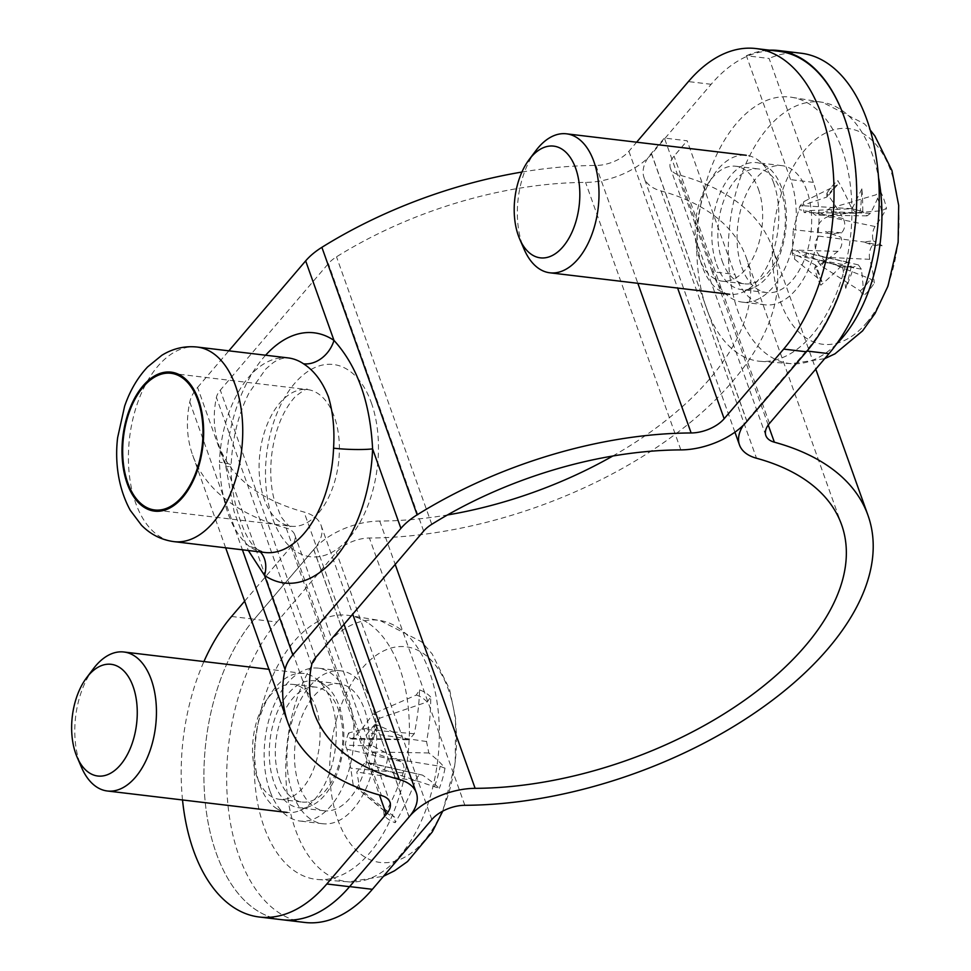 <?xml version="1.0" encoding="UTF-8"?>
<svg xmlns="http://www.w3.org/2000/svg" width="971" height="971" viewBox="0 0 971 971"><rect width="100%" height="100%" fill="white"/><g stroke="black" fill="none" stroke-linecap="round" stroke-linejoin="round"><path stroke-width="0.73" stroke-dasharray="4.86 3.64" d="M778.669 51.269A167.971 96.651 -83.2 0 0 711.136 84.295L651.638 153.964A55.99 29.919 -19.6 0 1 585.586 182.402A279.939 149.583 160.4 0 0 336.512 256.817A27.989 14.953 160.4 0 0 328.392 263.602L220.308 390.148A27.989 14.953 160.4 0 0 216.412 397.43A279.939 149.583 160.4 0 0 218.997 445.653A279.939 149.583 160.4 0 0 304.057 512.045A55.99 29.919 -19.6 0 1 321.073 525.323A55.99 29.919 -19.6 0 1 313.803 549.525L254.293 619.195A167.971 96.651 -83.2 0 0 205.039 800.335A167.971 96.651 -83.2 0 0 282.015 919.719M279.551 779.13A57.859 33.293 -83.2 0 0 302.199 802.046A57.859 33.293 -83.2 0 0 336.257 772.091A57.859 33.293 -83.2 0 0 338.563 710.032A57.859 33.293 -83.2 0 0 315.915 687.128A57.859 33.293 -83.2 0 0 281.857 717.071A57.859 33.293 -83.2 0 0 279.551 779.13M182.524 799.958A167.971 96.651 96.8 0 1 203.922 661.554M521.913 172.049A307.941 164.548 -19.6 0 1 595.878 165.471A27.989 14.953 160.4 0 0 628.905 151.245L636.636 142.191M758.4 189.139A57.859 33.293 96.8 0 1 756.093 251.198A57.859 33.293 96.8 0 1 722.036 281.141A57.859 33.293 96.8 0 1 695.831 219.749A57.859 33.293 96.8 0 1 735.751 166.235A57.859 33.293 96.8 0 1 758.4 189.139M722.121 260.956A57.859 33.293 -83.2 0 0 744.769 283.86A57.859 33.293 -83.2 0 0 778.827 253.917A57.859 33.293 -83.2 0 0 781.133 191.857A57.859 33.293 -83.2 0 0 758.485 168.942A57.859 33.293 -83.2 0 0 724.427 198.897A57.859 33.293 -83.2 0 0 722.121 260.956M265.617 355.216A125.975 72.485 -83.2 0 0 225.891 466.954A27.989 3.216 -177.9 0 0 231.122 465.291A27.989 3.216 -177.9 0 0 219.446 462.232A97.986 56.379 96.8 0 1 288.12 357.911C281.505 357.255 273.931 361.892 272.341 363.372L265.69 369.126L249.11 392.782C238.405 413.889 232.409 438.067 231.122 465.291C230.952 482.623 233.38 499.045 238.368 514.533C242.616 528.103 247.144 537.946 251.938 544.051L257.473 549.537M257.436 549.501L264.889 552.487A97.986 56.379 96.8 0 1 249.498 546.6A27.989 21.957 -56 0 1 257.436 549.501A27.989 21.957 -56 0 1 260.313 551.941M244.656 601.158L291.057 546.807A27.989 14.953 160.4 0 0 294.699 534.705A27.989 14.953 160.4 0 0 286.19 528.066A307.941 164.548 -19.6 0 1 192.622 455.047A307.941 164.548 -19.6 0 1 189.782 402.006A55.99 29.919 -19.6 0 1 197.574 387.441L225.891 466.954L234.047 511.389L248.345 550.508M249.498 546.6C231.11 531.052 221.097 502.929 219.446 462.232M197.574 387.441L228.84 350.834M315.83 707.325A57.859 33.293 96.8 0 1 313.524 769.384A57.859 33.293 96.8 0 1 279.466 799.327A57.859 33.293 96.8 0 1 253.261 737.924A57.859 33.293 96.8 0 1 293.181 684.409A57.859 33.293 96.8 0 1 315.83 707.325M712.131 271.71L664.407 138.064L687.14 140.771L734.865 274.417A76.988 44.302 -83.2 0 0 764.978 304.833A76.988 44.302 -83.2 0 0 810.3 264.949A76.988 44.302 -83.2 0 0 813.334 182.354L769.105 58.466L746.371 55.748L790.6 179.635A76.988 44.302 96.8 0 1 787.566 262.231A76.988 44.302 96.8 0 1 742.245 302.115A76.988 44.302 96.8 0 1 712.131 271.71L734.865 274.417M280.91 919.598A167.971 96.651 96.8 0 1 204.966 799.509A167.971 96.651 96.8 0 1 254.208 619.316L276.941 622.023L336.415 552.256A27.989 14.978 -19.6 0 1 369.429 538.019A307.941 164.754 160.4 0 0 668.898 438.904A307.941 164.754 160.4 0 0 772.503 247.945A307.941 164.754 160.4 0 0 678.923 174.901A27.989 14.978 -19.6 0 1 670.415 168.262A27.989 14.978 -19.6 0 1 674.056 156.137L687.14 140.771M612.786 456.018A279.939 149.777 160.4 0 0 746.141 257.351A279.939 149.777 160.4 0 0 661.069 190.959A55.99 29.955 -19.6 0 1 644.052 177.681A55.99 29.955 -19.6 0 1 651.31 153.43L664.407 138.064M801.136 53.235A167.971 96.651 -83.2 0 0 769.105 58.466M410.393 815.385A55.99 29.955 160.4 0 0 409.107 816.829L356.733 878.282M254.208 619.316L313.682 549.55A55.99 29.955 -19.6 0 1 379.71 521.063A279.939 149.777 160.4 0 0 447.449 514.97M269.829 790.612A76.988 44.302 96.8 0 1 272.851 708.017A76.988 44.302 96.8 0 1 318.185 668.145A76.988 44.302 96.8 0 1 348.298 698.55A76.988 44.302 96.8 0 1 345.263 781.145A76.988 44.302 96.8 0 1 299.942 821.029A76.988 44.302 96.8 0 1 269.829 790.612M276.941 622.023A167.971 96.651 -83.2 0 0 227.784 803.138A167.971 96.651 -83.2 0 0 304.748 922.45M746.371 55.748A167.971 96.651 96.8 0 1 769.53 50.176M844.26 117.309A167.971 96.651 96.8 0 1 806.209 350.944L746.748 420.71A55.99 29.955 160.4 0 0 743.349 425.225M371.031 701.268A76.988 44.302 -83.2 0 0 340.918 670.852A76.988 44.302 -83.2 0 0 287.817 742.05A76.988 44.302 -83.2 0 0 322.675 823.736A76.988 44.302 -83.2 0 0 367.997 783.864A76.988 44.302 -83.2 0 0 371.031 701.268M93.386 668.74A69.985 40.272 -83.2 0 0 81.588 767.539M276.844 808.709A69.985 40.272 -83.2 0 0 287.125 812.448A69.985 40.272 -83.2 0 0 299.942 810.494A69.985 40.272 -83.2 0 0 335.408 747.731A69.985 40.272 -83.2 0 0 315.709 678.377A69.985 40.272 -83.2 0 0 313.997 677.2A69.985 40.272 -83.2 0 0 303.717 673.461A69.985 40.272 -83.2 0 0 256.902 728.954A69.985 40.272 -83.2 0 0 276.844 808.709M377.076 725.677L348.638 732.971L350.046 738.288C351.004 740.23 354.913 737.183 361.807 729.136L373.131 713.891A38.245 22.005 -83.2 0 1 379.879 718.152L427.216 701.972L430.711 696.984A223.828 187.415 -55.1 0 1 426.536 741.516L428.83 752.962A223.828 60.59 -168.2 0 1 444.997 768.231L440.118 766.313L387.805 757.72A38.245 22.005 -83.2 0 1 384.37 769.918L365.739 761.932L356.818 772.03L359.865 788.986L394.687 817.133L395.197 822.692A67.739 38.974 96.8 0 1 384.079 815.664A223.828 164.961 119.2 0 0 403.208 772.916C404.713 767.66 403.948 763.849 400.914 761.47A223.828 38.148 20.1 0 0 369.793 744.417L371.432 745.679M348.638 732.971A38.245 22.005 -83.2 0 0 345.19 745.158L370.837 745.874A62.18 35.781 -83.2 0 1 376.432 726.077L375.474 724.305A223.828 58.309 -168.6 0 1 407.177 739.283L408.985 739.768L414.265 733.76A223.828 164.33 120.2 0 0 419.581 689.956L416.268 695.054L373.131 713.891M384.37 769.918L439.317 788.343A223.828 35.854 19.6 0 0 422.567 775.149L365.739 761.932M444.997 768.231A67.739 38.974 96.8 0 1 439.317 788.343M384.079 815.664L383.739 810.215L386.118 812.424A62.18 35.781 -83.2 0 0 394.687 817.133M354.585 786.097L386.118 812.424A62.18 35.781 -83.2 0 1 383.739 810.215L353.128 784.726A38.245 22.005 -83.2 0 0 354.585 786.097A38.245 22.005 -83.2 0 0 356.345 787.384A38.245 22.005 -83.2 0 0 359.865 788.986M369.793 744.417A67.739 38.974 96.8 0 1 375.474 724.305M336.658 718.953A108.606 62.496 -83.2 0 0 364.271 856.665A108.606 62.496 -83.2 0 0 449.537 790.273A108.606 62.496 -83.2 0 0 421.912 652.573A108.606 62.496 -83.2 0 0 336.658 718.953M368.567 762.878L422.567 775.149C419.958 773.96 417.591 775.805 415.479 780.672A223.828 186.784 -53.9 0 1 395.197 822.692M367.087 622.362A132.978 76.515 -83.2 0 0 349.414 615.529A132.978 76.515 -83.2 0 0 258.929 719.11A132.978 76.515 -83.2 0 0 296.507 872.237A132.978 76.515 -83.2 0 0 317.905 879.52A132.978 76.515 -83.2 0 0 405.295 772.309A132.978 76.515 -83.2 0 0 367.087 622.362M353.128 784.726L350.762 768.207L346.95 749.224L345.19 745.158M407.177 739.283L350.046 738.288L350.834 739.065L408.985 739.768M379.879 718.152L367.851 732.959C361.661 741.443 362.936 747.767 371.662 751.942L387.805 757.72M348.759 687.237A63.928 36.777 -83.2 0 0 339.377 683.827A63.928 36.777 -83.2 0 0 296.604 734.513A63.928 36.777 -83.2 0 0 314.835 807.362A63.928 36.777 -83.2 0 0 324.217 810.773A63.928 36.777 -83.2 0 0 366.977 760.087A63.928 36.777 -83.2 0 0 348.759 687.237M323.537 684.227A63.928 36.777 -83.2 0 0 314.155 680.817A63.928 36.777 -83.2 0 0 271.394 731.503A63.928 36.777 -83.2 0 0 289.613 804.352A63.928 36.777 -83.2 0 0 298.995 807.763A63.928 36.777 -83.2 0 0 310.708 805.979A63.928 36.777 -83.2 0 0 343.103 748.653A63.928 36.777 -83.2 0 0 325.115 685.295A63.928 36.777 -83.2 0 0 323.537 684.227M535.943 150.554A69.985 40.272 -83.2 0 0 522.483 245.105A69.985 40.272 -83.2 0 0 524.158 249.353M773.681 182.985A69.985 40.272 -83.2 0 0 758.278 160.191A69.985 40.272 -83.2 0 0 746.274 155.287A69.985 40.272 -83.2 0 0 705.08 191.505A69.985 40.272 -83.2 0 0 702.288 266.564A69.985 40.272 -83.2 0 0 729.694 294.274A69.985 40.272 -83.2 0 0 742.512 292.32A69.985 40.272 -83.2 0 0 773.681 182.985M814.705 268.117L815.774 265.204L816.332 265.86L821.988 281.772L821.442 281.129L820.786 285.195A65.275 37.553 96.8 0 1 814.705 268.117A223.512 94.102 160.4 0 0 837.949 251.343C841.906 247.35 842.889 242.629 840.886 237.179L830.812 233.671L841.578 232.858C845.146 228.683 845.717 223.9 843.277 218.524A223.512 114.699 39.8 0 0 826.855 193.35L826.855 197.04L827.559 196.506L837.536 184.793L837.803 180.545A223.512 159.778 -138.7 0 1 851.701 208.668L856.713 213.219L860.306 210.938L852.101 208.753L862.758 211.557L867.079 215.841L870.392 213.365A223.512 120.355 151.6 0 0 880.369 191.226L875.866 194.843L830.241 208.219A37.481 21.568 -83.2 0 1 831.479 211.277A37.481 21.568 -83.2 0 1 832.511 214.591L827.595 216.739C818.711 220.818 815.749 227.263 818.699 236.087C813.164 243.163 813.941 250.178 821.029 257.133L824.974 260.944L870.453 278.932L874.313 283.071A65.275 37.553 96.8 0 1 863.365 295.888A223.512 137.36 49.9 0 0 861.313 269.173L858.364 264.877L853.752 267.025L842.658 266.916L851.288 266.406L847.901 262.243L842.634 264.488A223.512 142.773 -19.7 0 1 820.786 285.195M794.496 259.087L821.442 281.129A59.753 34.386 -83.2 0 1 815.774 265.204L792.227 252.727A37.481 21.568 -83.2 0 0 794.496 259.087L795.091 252.266L797.07 250.579L802.349 255.227L842.658 266.916L845.717 288.338A221.267 198.594 115 0 0 853.752 267.025M826.855 193.35A65.275 37.553 96.8 0 1 837.803 180.545M799.764 206.362L826.855 197.04A59.753 34.386 -83.2 0 1 837.051 185.109L803.842 201.592A37.481 21.568 -83.2 0 0 799.764 206.362L793.258 229.702L830.812 233.671L825.471 231.486A221.267 2.743 -160.4 0 1 840.886 237.179M832.511 214.591L881.534 210.768L886.462 208.316A223.512 116.508 -10.9 0 1 875.065 226.498C872.553 230.661 871.922 235.431 873.172 240.796L863.947 241.985L872.468 245.105C869.652 249.377 868.742 254.111 869.737 259.318A223.512 137.117 -148.9 0 1 874.313 283.071M824.974 260.944A37.481 21.568 -83.2 0 1 820.896 265.714L860.257 290.863L863.365 295.888M866.46 322.918A108.606 62.496 -83.2 0 0 891.05 171.588A108.606 62.496 -83.2 0 0 804.862 149.947A108.606 62.496 -83.2 0 0 780.271 301.289A108.606 62.496 -83.2 0 0 866.46 322.918M851.288 266.406A221.267 156.113 -82.6 0 1 845.717 288.338M872.468 245.105A221.267 20.877 -164.8 0 0 882.129 245.712A221.267 46.96 3.1 0 0 873.172 240.796M862.758 211.557A221.267 200.329 97.7 0 0 861.884 188.859A221.267 154.377 -72.1 0 1 860.306 210.938M841.578 232.858A221.267 23.34 -1.2 0 0 825.471 231.486M706.548 308.511A132.978 76.515 -83.2 0 0 760.475 361.333A132.978 76.515 -83.2 0 0 837.427 290.899A132.978 76.515 -83.2 0 0 842.173 149.716A132.978 76.515 -83.2 0 0 791.984 97.343A132.978 76.515 -83.2 0 0 712.411 164.475A132.978 76.515 -83.2 0 0 706.548 308.511M861.884 188.859L852.101 208.753L809.608 210.561L815.434 215.21L821.175 214.033L830.241 208.219M882.129 245.712L863.947 241.985L818.699 236.087M820.896 265.714L817.679 261.065L807.459 253.188L802.349 255.227M792.227 252.727L793.258 229.702M803.842 201.592L802.714 205.731L804.194 212.588L809.608 210.561M741.759 267.292A63.928 36.777 -83.2 0 0 766.787 292.587A63.928 36.777 -83.2 0 0 804.413 259.512A63.928 36.777 -83.2 0 0 806.962 190.947A63.928 36.777 -83.2 0 0 781.934 165.64A63.928 36.777 -83.2 0 0 744.308 198.727A63.928 36.777 -83.2 0 0 741.759 267.292M716.537 264.282A63.928 36.777 -83.2 0 0 741.565 289.576A63.928 36.777 -83.2 0 0 753.278 287.804A63.928 36.777 -83.2 0 0 781.74 187.937A63.928 36.777 -83.2 0 0 767.673 167.121A63.928 36.777 -83.2 0 0 756.712 162.63A63.928 36.777 -83.2 0 0 719.086 195.717A63.928 36.777 -83.2 0 0 716.537 264.282M409.046 817.024L313.803 549.525M231.559 616.476L254.293 619.195M628.905 151.245L677.612 288.047M711.136 84.295L688.403 81.588M746.893 421.463L651.638 153.964M371.347 402.807A96.821 55.711 96.8 0 1 349.426 537.716A96.821 55.711 96.8 0 1 272.596 518.429A96.821 55.711 96.8 0 1 294.529 383.533A96.821 55.711 96.8 0 1 371.347 402.807M318.755 512.712A68.82 39.605 -83.2 0 0 334.34 416.814A68.82 39.605 -83.2 0 0 307.394 389.565A68.82 39.605 -83.2 0 0 259.925 453.214A68.82 39.605 -83.2 0 0 291.082 526.246A68.82 39.605 -83.2 0 0 318.755 512.712M423.647 531.101L328.392 263.602M315.563 657.646L220.308 390.148M189.782 402.006L242.41 549.804M197.186 347.048A97.986 56.379 -83.2 0 0 139.508 397.758A97.986 56.379 -83.2 0 0 135.6 502.844A97.986 56.379 -83.2 0 0 173.955 541.636M595.878 165.471L637.838 283.301M431.755 524.316L336.512 256.817M680.841 449.901L585.586 182.402M344.037 624.304L304.057 512.045M311.667 664.929L216.412 397.43M291.057 546.807L379.443 795.006M286.19 528.066L381.445 795.565M813.334 182.354L790.6 179.635M769.481 423.429L674.056 156.137M313.682 549.55L409.107 816.829M806.209 350.944L807.022 351.041M651.31 153.43L746.748 420.71M768.231 425.031L678.923 174.901M379.71 521.063L395.185 564.418M661.069 190.959L756.506 458.239M431.84 819.548L336.415 552.256M464.854 805.299L369.429 538.019M427.216 701.972A62.18 35.781 -83.2 0 0 416.268 695.054M419.581 689.956A67.739 38.974 96.8 0 1 430.711 696.984M434.523 786.109A62.18 35.781 -83.2 0 0 440.118 766.313M397.491 627.278A131.655 75.75 96.8 0 1 435.324 775.732A131.655 75.75 96.8 0 1 348.795 881.874A131.655 75.75 96.8 0 1 327.615 874.665A131.655 75.75 96.8 0 1 294.14 707.738A131.655 75.75 96.8 0 1 380.001 620.505A131.655 75.75 96.8 0 1 397.491 627.278M415.479 780.672L356.818 772.03M403.208 772.916L350.762 768.207M400.914 761.47L346.95 749.224M414.265 733.76L361.807 729.136M428.83 752.962L371.662 751.942M426.536 741.516L367.851 732.959M881.534 210.768A59.753 34.386 -83.2 0 0 875.866 194.843M880.369 191.226A65.275 37.553 96.8 0 1 886.462 208.316M860.257 290.863A59.753 34.386 -83.2 0 0 870.453 278.932M836.492 344.025A131.655 75.75 96.8 0 1 791.365 363.688A131.655 75.75 96.8 0 1 737.984 311.4A131.655 75.75 96.8 0 1 743.786 168.796A131.655 75.75 96.8 0 1 822.558 102.331A131.655 75.75 96.8 0 1 872.249 154.183A131.655 75.75 96.8 0 1 878.524 177.584M861.313 269.173L817.679 261.065M875.065 226.498L827.595 216.739M869.737 259.318L821.029 257.133M870.392 213.365L825.726 211.508M842.634 264.488L794.666 255.288M837.949 251.343L792.797 250.057M843.277 218.524L799.364 209.651M851.701 208.668L802.714 205.731M170.993 373.289L307.394 389.565C307.673 387.878 303.644 390.196 295.305 396.544C282.634 410.769 274.72 430.541 271.577 455.885C269.987 471.299 270.715 485.342 273.773 498.014L280.947 516.584C286.651 524.219 290.038 527.447 291.082 526.246L154.68 509.969M722.036 281.141L744.769 283.86M735.751 166.235L758.485 168.942M279.466 799.327L302.199 802.046M293.181 684.409L315.915 687.128M314.24 713.151L218.997 445.653M294.699 534.705L389.954 802.204M225.648 547.802L192.622 455.047M321.073 525.323L352.704 614.158M764.978 304.833L742.245 302.115M340.918 670.852L318.185 668.145M322.675 823.736L299.942 821.029M765.852 435.554L670.415 168.262M746.141 257.351L841.566 524.643M734.926 432.18L644.052 177.681M772.503 247.945L815.774 369.126M303.717 673.461L268.918 669.31M377.039 725.798L371.456 745.546M317.905 879.52L348.795 881.874L383.484 876.279M442.752 811.149L455.205 763.619L455.642 718.686L449.488 689.009L432.156 653.92L421.608 641.819L380.001 620.505L349.414 615.529M339.377 683.827L314.155 680.817M324.217 810.773L298.995 807.763M325.115 685.295L315.709 678.377M310.708 805.979L299.942 810.494M791.984 97.343L822.558 102.331L864.372 123.827L870.234 130.065M760.475 361.333L791.365 363.688L824.707 358.639M858.364 264.877L807.459 253.188M847.901 262.243L797.07 250.579M856.713 213.219L804.194 212.588M867.079 215.841L815.434 215.222M781.934 165.64L756.712 162.63M766.787 292.587L741.565 289.576M767.673 167.121L758.278 160.191M753.278 287.804L742.512 292.32"/><path stroke-width="1.46" d="M356.733 878.282L349.645 886.596A167.971 96.651 96.8 0 1 282.015 919.731A167.971 96.651 -83.2 0 0 349.548 886.693L409.046 817.024A55.99 29.919 160.4 0 0 416.328 792.809A55.99 29.919 160.4 0 0 399.312 779.543A279.939 149.583 -19.6 0 1 314.24 713.151A279.939 149.583 -19.6 0 1 311.667 664.929A27.989 14.953 -19.6 0 1 315.563 657.646L423.647 531.101A27.989 14.953 -19.6 0 1 431.755 524.316A279.939 149.583 -19.6 0 1 680.841 449.901A55.99 29.919 160.4 0 0 746.893 421.463L806.391 351.793A167.971 96.651 -83.2 0 0 855.645 170.653A167.971 96.651 -83.2 0 0 778.669 51.269L755.936 48.55A167.971 96.651 96.8 0 1 832.912 167.947A167.971 96.651 96.8 0 1 783.658 349.087L806.391 351.793M349.548 886.693L326.814 883.974A167.971 96.651 96.8 0 1 259.281 917.012A167.971 96.651 96.8 0 1 182.524 799.958M203.922 661.554A167.971 96.651 96.8 0 1 231.559 616.476L244.656 601.158M636.636 142.191L688.403 81.588A167.971 96.651 96.8 0 1 755.936 48.55M326.814 883.974L386.312 814.305A27.989 14.953 160.4 0 0 389.954 802.204A27.989 14.953 160.4 0 0 381.445 795.565A307.941 164.548 -19.6 0 1 287.877 722.545A307.941 164.548 -19.6 0 1 285.037 669.505A55.99 29.919 -19.6 0 1 292.829 654.94L400.914 528.382A55.99 29.919 -19.6 0 1 417.142 514.824A307.941 164.548 -19.6 0 1 691.134 432.969A27.989 14.953 160.4 0 0 724.148 418.744L783.658 349.087M197.926 400.538A68.82 39.605 96.8 0 1 195.183 474.346A68.82 39.605 96.8 0 1 154.68 509.969A68.82 39.605 96.8 0 1 127.735 482.721A68.82 39.605 96.8 0 1 130.478 408.912A68.82 39.605 96.8 0 1 170.993 373.289A68.82 39.605 96.8 0 1 197.926 400.538M303.522 363.797C314.179 370.655 322.481 381.7 328.441 396.921C333.017 412.165 334.728 429.243 333.563 448.165A97.986 56.379 96.8 0 1 264.889 552.487L173.955 541.636A97.986 56.379 -83.2 0 0 213.353 522.362A97.986 56.379 -83.2 0 0 235.54 385.839A97.986 56.379 -83.2 0 0 197.186 347.048L288.12 357.911A97.986 56.379 96.8 0 1 303.522 363.797A27.989 21.957 124 0 0 333.975 340.396A125.975 72.485 -83.2 0 0 265.617 355.216M333.563 448.165A27.989 3.216 -177.9 0 0 372.597 448.869C370.182 402.31 357.316 366.152 333.975 340.396L305.659 260.883A55.99 29.919 -19.6 0 1 321.887 247.326A307.941 164.548 -19.6 0 1 521.913 172.049M260.313 551.941A27.989 21.957 -56 0 1 264.513 575.427A125.975 72.485 -83.2 0 0 372.597 448.869L400.914 528.382M248.345 550.508L264.513 575.427L292.829 654.94M228.84 350.834L305.659 260.883M259.281 917.012L304.748 922.45A167.971 96.651 -83.2 0 0 372.379 889.315L431.84 819.548A27.989 14.978 -19.6 0 1 464.854 805.299A307.941 164.754 160.4 0 0 764.335 706.196A307.941 164.754 160.4 0 0 867.94 515.225A307.941 164.754 160.4 0 0 774.36 442.193A27.989 14.978 -19.6 0 1 765.852 435.554A27.989 14.978 -19.6 0 1 769.481 423.429L828.955 353.662A167.971 96.651 -83.2 0 0 878.112 172.547A167.971 96.651 -83.2 0 0 801.136 53.235L778.402 50.516A167.971 96.651 96.8 0 1 844.26 117.309M282.015 919.731A167.971 96.651 96.8 0 1 280.91 919.598M769.53 50.176A167.971 96.651 96.8 0 1 778.402 50.516M743.349 425.225A55.99 29.955 160.4 0 0 739.489 444.961A55.99 29.955 160.4 0 0 756.506 458.239A279.939 149.777 -19.6 0 1 841.566 524.643A279.939 149.777 -19.6 0 1 747.379 698.246A279.939 149.777 -19.6 0 1 475.135 788.343A55.99 29.955 160.4 0 0 410.393 815.385M447.449 514.97A279.939 149.777 160.4 0 0 612.786 456.018M119.372 667.308A56.245 32.359 96.8 0 1 128.937 751.42A56.245 32.359 96.8 0 1 77.11 757.162A56.245 32.359 96.8 0 1 86.589 677.758A56.245 32.359 96.8 0 1 119.372 667.308M77.11 757.162L81.588 767.539A69.985 40.272 -83.2 0 0 97.039 787.25A69.985 40.272 -83.2 0 0 107.308 790.989A69.985 40.272 -83.2 0 0 154.134 735.496A69.985 40.272 -83.2 0 0 134.18 655.741A69.985 40.272 -83.2 0 0 123.9 652.002A69.985 40.272 -83.2 0 0 93.386 668.74L86.589 677.758M518.332 235.565A56.245 32.359 96.8 0 1 529.146 159.584A56.245 32.359 96.8 0 1 574.48 165.276A56.245 32.359 96.8 0 1 565.073 244.122A56.245 32.359 96.8 0 1 519.667 238.987A56.245 32.359 96.8 0 1 518.332 235.565M519.667 238.987L524.158 249.353A69.985 40.272 -83.2 0 0 549.877 272.802A69.985 40.272 -83.2 0 0 591.072 236.584A69.985 40.272 -83.2 0 0 593.864 161.526A69.985 40.272 -83.2 0 0 566.469 133.816A69.985 40.272 -83.2 0 0 535.943 150.554L529.146 159.584M677.612 288.047L724.148 418.744M242.41 549.804L285.037 669.505M127.14 483.412A69.985 40.272 96.8 0 1 142.992 385.9A69.985 40.272 96.8 0 1 198.521 399.834A69.985 40.272 96.8 0 1 182.682 497.358A69.985 40.272 96.8 0 1 127.14 483.412M637.838 283.301L691.134 432.969M321.887 247.326L417.142 514.824M399.312 779.543L344.037 624.304M379.443 795.006L386.312 814.305M372.379 889.315L349.645 886.596M807.022 351.041L828.955 353.662M774.36 442.193L768.231 425.031M395.185 564.418L475.135 788.343M878.524 177.584A131.655 75.75 96.8 0 1 842.44 337.617A131.655 75.75 96.8 0 1 836.492 344.025M197.186 347.048C184.648 345.737 172.862 348.492 161.817 355.313L147.58 366.953C137.627 377.573 129.98 390.633 124.64 406.145L117.637 437.605C115.355 456.115 116.168 484.395 130.272 510.333L141.499 525.238C150.626 534.487 161.441 539.949 173.955 541.636M287.877 722.545L225.648 547.802M352.704 614.158L416.328 792.809M739.489 444.961L734.926 432.18M815.774 369.126L867.94 515.225M268.918 669.31L123.9 652.002M287.125 812.448L107.308 790.989M383.484 876.279L394.493 870.817L407.541 861.532L432.313 831.904L442.752 811.149M746.274 155.287L566.469 133.816M729.694 294.274L549.877 272.802M870.234 130.065L874.859 135.928L891.961 170.544L898.685 205.379L898.139 242.313L887.992 286.069L875.029 313.463L862.539 330.917L834.975 353.832L824.707 358.639"/></g></svg>
